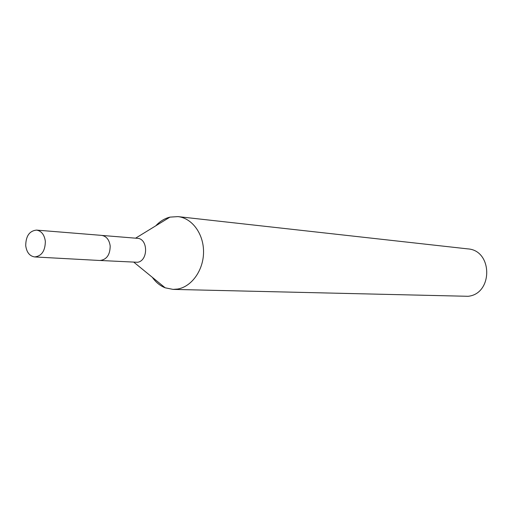 <?xml version="1.0" encoding="UTF-8"?>
<svg xmlns="http://www.w3.org/2000/svg" width="513" height="513" viewBox="0 0 513 513"><rect width="100%" height="100%" fill="white"/><g stroke="black" fill="none" stroke-linecap="round" stroke-linejoin="round"><path stroke-width="0.77" d="M100.522 260.501L137.587 262.271C148.392 260.771 148.18 238.539 137.369 238.321L102.222 235.454M152.316 277.302C155.792 282.285 160.075 285.779 165.167 287.806L173.035 289.39L177.754 289.024C191.881 286.6 203.584 269.985 203.546 251.883C203.648 233.781 192.042 218.051 177.973 216.614L169.957 217.121C164.641 218.435 159.921 221.327 155.811 225.791M173.035 289.39L468.113 296.296C493.173 293.821 492.794 250.299 467.76 248.882L177.973 216.614M209.791 220.16L210.138 220.192M45.336 241.309C44.387 234.685 41.457 230.946 36.538 230.1C29.44 230.863 25.836 236.063 25.721 245.682C26.67 252.415 29.671 256.173 34.717 256.942C41.7 256.058 45.234 250.851 45.336 241.309M34.717 256.942L99.9 260.495C106.685 259.681 110.109 254.814 110.18 245.894C109.243 239.693 106.383 236.185 101.6 235.377L36.538 230.1M133.97 262.31L165.167 287.806M135.605 238.173L169.957 217.121"/></g></svg>
